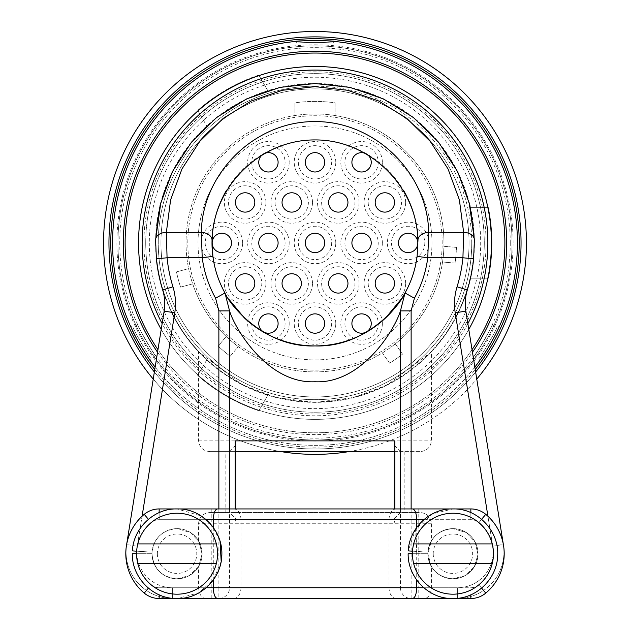 <?xml version="1.0" encoding="UTF-8"?>
<svg xmlns="http://www.w3.org/2000/svg" width="630" height="630" viewBox="0 0 630 630"><rect width="100%" height="100%" fill="white"/><g stroke="black" fill="none" stroke-linecap="round" stroke-linejoin="round"><path stroke-width="0.47" stroke-dasharray="3.15 2.36" d="M267.986 394.884A159.067 159.067 0 0 1 206.908 359.628L197.749 375.496L206.908 359.628A159.067 159.067 0 0 1 267.986 90.972A159.067 159.067 0 0 1 470.106 278.192A159.067 159.067 0 0 0 332.742 84.853A159.067 159.067 0 0 0 155.933 242.928A159.067 159.067 0 0 0 470.106 278.192A159.067 159.067 0 0 1 267.986 394.884L258.82 410.752A176.983 176.983 0 0 1 197.749 375.496A176.983 176.983 0 0 0 258.82 410.752L267.986 394.884M258.82 75.104A176.983 176.983 0 0 0 197.749 110.36A176.983 176.983 0 0 1 258.82 75.104L267.986 90.972L258.82 75.104M197.749 110.36L206.908 126.228L197.749 110.36M470.106 278.192L488.431 278.192A176.983 176.983 0 0 0 488.431 207.664L470.106 207.664L488.431 207.664A176.983 176.983 0 0 1 488.431 278.192L470.106 278.192M510.253 242.928A195.253 195.253 0 0 0 217.374 73.836A195.253 195.253 0 0 0 217.374 412.02A195.253 195.253 0 0 0 510.253 242.928M297.084 48.502C295.99 47.604 334.01 47.604 332.916 48.502C334.01 47.604 295.99 47.604 297.084 48.502L297.084 43.273C296.005 42.218 333.995 42.218 332.908 43.273C333.971 42.218 295.966 42.226 297.084 43.273L295.123 41.493L299.809 41.084M492.337 324.631C493.66 324.127 474.65 357.052 474.422 355.659C474.65 357.052 493.66 324.127 492.337 324.631L496.865 327.246C498.306 326.852 479.328 359.722 478.95 358.265C479.351 359.691 498.322 326.812 496.865 327.246L499.393 326.434L496.897 331.734M155.578 355.659C155.35 357.052 136.34 324.127 137.663 324.631C136.34 324.127 155.35 357.052 155.578 355.659L151.05 358.265C150.665 359.714 131.694 326.844 133.135 327.246C131.702 326.875 150.696 359.754 151.05 358.265L150.491 360.864L147.144 356.052M138.553 242.928A176.447 176.447 0 0 1 403.224 90.121A176.447 176.447 0 0 1 403.224 395.734A176.447 176.447 0 0 1 138.553 242.928A176.439 176.439 0 0 0 315 419.367A176.439 176.439 0 0 0 491.439 242.928A176.439 176.439 0 0 0 315 66.489A176.439 176.439 0 0 0 138.561 242.928M143.923 242.928A171.077 171.077 0 0 0 400.538 391.088A171.077 171.077 0 0 0 400.538 94.776A171.077 171.077 0 0 0 143.923 242.928M468.791 329.435A176.447 176.447 0 0 1 161.209 329.435M145.727 242.928A169.273 169.273 0 0 0 399.641 389.529A169.273 169.273 0 0 0 399.641 96.327A169.273 169.273 0 0 0 145.727 242.928A169.273 169.273 0 0 1 399.641 96.327A169.273 169.273 0 0 1 399.641 389.529A169.273 169.273 0 0 1 145.727 242.928M475.626 371.991A206.057 206.057 0 0 1 154.374 371.991M153.232 379.071A211.428 211.428 0 0 0 281.051 451.615M348.949 451.615A211.428 211.428 0 0 0 476.768 379.071M103.572 242.928A211.428 211.428 0 0 1 420.714 59.826A211.428 211.428 0 0 1 420.714 426.03A211.428 211.428 0 0 1 103.572 242.928M519.207 242.928A204.207 204.207 0 0 1 212.893 419.777A204.207 204.207 0 0 1 212.893 66.079A204.207 204.207 0 0 1 519.207 242.928M108.943 242.928A206.057 206.057 0 0 0 418.029 421.376A206.057 206.057 0 0 0 418.029 64.48A206.057 206.057 0 0 0 108.943 242.928M517.419 242.928A202.419 202.419 0 0 0 213.791 67.63A202.419 202.419 0 0 0 213.791 418.226A202.419 202.419 0 0 0 517.419 242.928A202.419 202.419 0 0 1 213.791 418.226A202.419 202.419 0 0 1 213.791 67.63A202.419 202.419 0 0 1 517.419 242.928M471.736 242.928A156.736 156.736 0 0 0 315 86.192A156.736 156.736 0 0 0 158.264 242.928A156.736 156.736 0 0 0 315 399.664A156.736 156.736 0 0 0 471.736 242.928M125.126 242.928A189.874 189.874 0 0 1 315 53.054A189.874 189.874 0 0 1 504.874 242.928A189.874 189.874 0 0 1 315 432.802A189.874 189.874 0 0 1 125.126 242.928M481.603 588.113L478.879 584.845A40.525 40.525 0 0 0 492.739 546.147L455.962 317.394L458.545 312.283L467.326 289.973A46.573 46.573 0 0 0 465.846 311.11L503.37 544.533A46.573 46.573 0 0 1 457.38 598.5L423.903 598.5C428.219 598.311 430.723 594.728 431.424 587.751L431.424 566.614A25.082 25.082 0 0 0 469.153 572.843A25.082 25.082 0 0 0 469.153 534.594A25.082 25.082 0 0 0 431.424 540.823L427.849 553.715A25.082 25.082 0 0 1 465.468 531.996A25.082 25.082 0 0 1 465.468 575.434A25.082 25.082 0 0 1 427.849 553.715A25.082 25.082 0 0 0 465.468 575.434A25.082 25.082 0 0 0 465.468 531.996A25.082 25.082 0 0 0 427.849 553.715C429.329 568.945 437.692 577.308 452.931 578.797L465.011 575.694L474.311 566.819L477.997 554.502L475.091 541.981L466.365 532.547L452.931 528.641C438.448 529.901 430.109 537.736 427.904 552.14A25.082 25.082 0 0 0 464.082 576.182A25.082 25.082 0 0 0 466.806 532.83A25.082 25.082 0 0 0 427.904 552.14L408.232 550.903L415.524 529.106M412.445 553.715A40.485 40.485 0 0 1 452.931 513.237A40.485 40.485 0 0 1 493.416 553.715A40.485 40.485 0 0 1 452.931 594.2A40.485 40.485 0 0 1 412.445 553.715L427.849 553.715C429.329 568.945 437.692 577.308 452.931 578.797L465.011 575.694L474.311 566.819L477.997 554.502L475.091 541.981L466.365 532.547L452.931 528.641C438.448 529.901 430.109 537.736 427.904 552.14L412.524 551.179M198.584 566.63L202.151 553.715L198.584 540.808A25.082 25.082 0 0 0 151.995 553.715A25.082 25.082 0 0 1 189.606 531.996A25.082 25.082 0 0 1 189.606 575.434A25.082 25.082 0 0 1 151.995 553.715A25.082 25.082 0 0 0 189.606 575.434A25.082 25.082 0 0 0 189.606 531.996A25.082 25.082 0 0 0 151.995 553.715C153.476 568.945 161.831 577.308 177.069 578.797L189.15 575.694L198.45 566.819L202.136 554.502L199.237 541.981L190.512 532.547L177.069 528.641C162.587 529.901 154.248 537.736 152.043 552.14A25.082 25.082 0 0 0 188.22 576.182A25.082 25.082 0 0 0 190.945 532.83A25.082 25.082 0 0 0 152.043 552.14L132.379 550.903C133.379 528.184 154.145 508.182 177.069 508.938L201.064 515.907L212.712 526.601L220.051 541.131M136.584 553.715A40.485 40.485 0 0 1 177.069 513.237A40.485 40.485 0 0 1 217.555 553.715A40.485 40.485 0 0 1 177.069 594.2A40.485 40.485 0 0 1 136.584 553.715L151.995 553.715C153.476 568.945 161.831 577.308 177.069 578.797L189.15 575.694L198.45 566.819L202.136 554.502L199.237 541.981L190.512 532.547L177.069 528.641C162.587 529.901 154.248 537.736 152.043 552.14L136.671 551.179M213.286 527.373L213.286 580.057M433.227 553.715A19.703 19.703 0 0 0 462.782 570.78A19.703 19.703 0 0 0 462.782 536.65A19.703 19.703 0 0 0 433.227 553.715M416.713 527.373L416.713 551.439L415.516 529.098L432.597 513.82L452.931 508.938C477.658 508.166 498.905 530.862 497.692 555.124C497.393 578.387 476.453 599.256 452.931 598.5C428.802 599.264 407.712 577.49 408.145 553.715L427.849 553.715L431.416 566.63M157.366 553.715A19.703 19.703 0 0 0 186.921 570.78A19.703 19.703 0 0 0 186.921 536.65A19.703 19.703 0 0 0 157.366 553.715M221.193 561.393L213.42 579.876L198.647 592.964L177.069 598.5C152.94 599.264 131.851 577.49 132.292 553.715L151.995 553.715A25.082 25.082 0 0 0 198.576 566.614L198.576 587.751L457.38 587.751L418.777 587.751L418.777 508.938M394.104 451.615L404.854 451.615L404.854 512.521L419.753 512.521C426.636 512.962 430.526 516.545 431.424 523.262L431.424 540.823M404.854 451.615L419.753 451.615C426.636 451.167 430.526 447.584 431.424 440.866L431.424 351.847L387.348 384.969L353.304 397.664L315 402.357L276.696 397.664L242.652 384.969L198.584 351.847A159.421 159.421 0 0 1 174.037 317.394L171.454 312.283L162.674 289.973A46.573 46.573 0 0 1 164.154 311.11L171.447 312.283M455.962 317.394A159.421 159.421 0 0 1 431.424 351.847M419.753 451.615L210.247 451.615C203.364 451.167 199.474 447.584 198.576 440.866L198.576 351.847M210.247 451.615L235.896 451.615M198.576 540.823L198.576 523.262C199.474 516.545 203.364 512.962 210.247 512.521L225.146 512.521L225.146 451.615M298.336 242.928A16.663 16.663 0 0 0 315 259.591A16.663 16.663 0 0 0 331.663 242.928A16.663 16.663 0 0 0 315 226.264A16.663 16.663 0 0 0 298.336 242.928M344.909 242.928A16.663 16.663 0 0 0 361.573 259.591A16.663 16.663 0 0 0 378.236 242.928A16.663 16.663 0 0 0 361.573 226.264A16.663 16.663 0 0 0 344.909 242.928M391.49 242.928A16.663 16.663 0 0 0 408.145 259.591A16.663 16.663 0 0 0 424.809 242.928A16.663 16.663 0 0 0 408.145 226.264A16.663 16.663 0 0 0 391.49 242.928M251.764 242.928A16.663 16.663 0 0 0 268.427 259.591A16.663 16.663 0 0 0 285.091 242.928A16.663 16.663 0 0 0 268.427 226.264A16.663 16.663 0 0 0 251.764 242.928M205.191 242.928A16.663 16.663 0 0 0 221.855 259.591A16.663 16.663 0 0 0 238.51 242.928A16.663 16.663 0 0 0 221.855 226.264A16.663 16.663 0 0 0 205.191 242.928M321.623 202.443A16.663 16.663 0 0 0 338.286 219.106A16.663 16.663 0 0 0 354.95 202.443A16.663 16.663 0 0 0 338.286 185.787A16.663 16.663 0 0 0 321.623 202.443M368.204 202.443A16.663 16.663 0 0 0 384.859 219.106A16.663 16.663 0 0 0 401.523 202.443A16.663 16.663 0 0 0 384.859 185.787A16.663 16.663 0 0 0 368.204 202.443M275.05 202.443A16.663 16.663 0 0 0 291.714 219.106A16.663 16.663 0 0 0 308.377 202.443A16.663 16.663 0 0 0 291.714 185.787A16.663 16.663 0 0 0 275.05 202.443M228.477 202.443A16.663 16.663 0 0 0 245.141 219.106A16.663 16.663 0 0 0 261.796 202.443A16.663 16.663 0 0 0 245.141 185.787A16.663 16.663 0 0 0 228.477 202.443M298.336 162.32A16.663 16.663 0 0 0 315 178.983A16.663 16.663 0 0 0 331.663 162.32A16.663 16.663 0 0 0 315 145.664A16.663 16.663 0 0 0 298.336 162.32M344.909 162.32A16.663 16.663 0 0 0 361.573 178.983A16.663 16.663 0 0 0 378.236 162.32A16.663 16.663 0 0 0 361.573 145.664A16.663 16.663 0 0 0 344.909 162.32M251.764 162.32A16.663 16.663 0 0 0 268.427 178.983A16.663 16.663 0 0 0 285.091 162.32A16.663 16.663 0 0 0 268.427 145.664A16.663 16.663 0 0 0 251.764 162.32M321.623 283.413A16.663 16.663 0 0 0 338.286 300.069A16.663 16.663 0 0 0 354.95 283.413A16.663 16.663 0 0 0 338.286 266.75A16.663 16.663 0 0 0 321.623 283.413M368.204 283.413A16.663 16.663 0 0 0 384.859 300.069A16.663 16.663 0 0 0 401.523 283.413A16.663 16.663 0 0 0 384.859 266.75A16.663 16.663 0 0 0 368.204 283.413M275.05 283.413A16.663 16.663 0 0 0 291.714 300.069A16.663 16.663 0 0 0 308.377 283.413A16.663 16.663 0 0 0 291.714 266.75A16.663 16.663 0 0 0 275.05 283.413M228.477 283.413A16.663 16.663 0 0 0 245.141 300.069A16.663 16.663 0 0 0 261.796 283.413A16.663 16.663 0 0 0 245.141 266.75A16.663 16.663 0 0 0 228.477 283.413M298.336 323.536A16.663 16.663 0 0 0 315 340.2A16.663 16.663 0 0 0 331.663 323.536A16.663 16.663 0 0 0 315 306.873A16.663 16.663 0 0 0 298.336 323.536M251.764 323.536A16.663 16.663 0 0 0 268.427 340.2A16.663 16.663 0 0 0 285.091 323.536A16.663 16.663 0 0 0 268.427 306.873A16.663 16.663 0 0 0 251.764 323.536M344.909 323.536A16.663 16.663 0 0 0 361.573 340.2A16.663 16.663 0 0 0 378.236 323.536A16.663 16.663 0 0 0 361.573 306.873A16.663 16.663 0 0 0 344.909 323.536M305.329 242.928A9.67 9.67 0 0 1 319.835 234.549A9.67 9.67 0 0 1 319.835 251.307A9.67 9.67 0 0 1 305.329 242.928M351.902 242.928A9.67 9.67 0 0 1 366.408 234.549A9.67 9.67 0 0 1 366.408 251.307A9.67 9.67 0 0 1 351.902 242.928M398.475 242.928A9.67 9.67 0 0 1 412.981 234.549A9.67 9.67 0 0 1 412.981 251.307A9.67 9.67 0 0 1 398.475 242.928M258.757 242.928A9.67 9.67 0 0 1 273.262 234.549A9.67 9.67 0 0 1 273.262 251.307A9.67 9.67 0 0 1 258.757 242.928M212.176 242.928A9.67 9.67 0 0 1 226.69 234.549A9.67 9.67 0 0 1 226.69 251.307A9.67 9.67 0 0 1 212.176 242.928M328.616 202.443A9.67 9.67 0 0 1 343.122 194.071A9.67 9.67 0 0 1 343.122 210.822A9.67 9.67 0 0 1 328.616 202.443M375.189 202.443A9.67 9.67 0 0 1 389.694 194.071A9.67 9.67 0 0 1 389.694 210.822A9.67 9.67 0 0 1 375.189 202.443M282.043 202.443A9.67 9.67 0 0 1 296.549 194.071A9.67 9.67 0 0 1 296.549 210.822A9.67 9.67 0 0 1 282.043 202.443M235.47 202.443A9.67 9.67 0 0 1 249.976 194.071A9.67 9.67 0 0 1 249.976 210.822A9.67 9.67 0 0 1 235.47 202.443M305.329 162.32A9.67 9.67 0 0 1 319.835 153.94A9.67 9.67 0 0 1 319.835 170.698A9.67 9.67 0 0 1 305.329 162.32M351.902 162.32A9.67 9.67 0 0 1 366.408 153.94A9.67 9.67 0 0 1 366.408 170.698A9.67 9.67 0 0 1 351.902 162.32M258.757 162.32A9.67 9.67 0 0 1 273.262 153.94A9.67 9.67 0 0 1 273.262 170.698A9.67 9.67 0 0 1 258.757 162.32M328.616 283.413A9.67 9.67 0 0 1 343.122 275.034A9.67 9.67 0 0 1 343.122 291.792A9.67 9.67 0 0 1 328.616 283.413M375.189 283.413A9.67 9.67 0 0 1 389.694 275.034A9.67 9.67 0 0 1 389.694 291.792A9.67 9.67 0 0 1 375.189 283.413M282.043 283.413A9.67 9.67 0 0 1 296.549 275.034A9.67 9.67 0 0 1 296.549 291.792A9.67 9.67 0 0 1 282.043 283.413M235.47 283.413A9.67 9.67 0 0 1 249.976 275.034A9.67 9.67 0 0 1 249.976 291.792A9.67 9.67 0 0 1 235.47 283.413M305.329 323.536A9.67 9.67 0 0 1 319.835 315.157A9.67 9.67 0 0 1 319.835 331.916A9.67 9.67 0 0 1 305.329 323.536M258.757 323.536A9.67 9.67 0 0 1 273.262 315.157A9.67 9.67 0 0 1 273.262 331.916A9.67 9.67 0 0 1 258.757 323.536M351.902 323.536A9.67 9.67 0 0 1 366.408 315.157A9.67 9.67 0 0 1 366.408 331.916A9.67 9.67 0 0 1 351.902 323.536M315 86.192A156.736 156.736 0 0 0 179.259 321.3A156.736 156.736 0 0 0 450.741 321.3A156.736 156.736 0 0 0 315 86.192M492.211 543.918L413.65 543.918M413.65 563.511L492.211 563.511M216.35 543.918L137.789 543.918M137.789 563.511L216.35 563.511M416.713 551.439L416.713 580.057M487.935 516.253L492.739 546.147A40.525 40.525 0 0 0 478.879 522.593A12.537 12.537 0 0 0 470.846 519.687L211.223 519.687L211.223 587.751L172.62 587.751A35.823 35.823 0 0 1 137.245 546.241L137.261 546.147A40.525 40.525 0 0 0 151.121 584.845A40.525 40.525 0 0 1 136.545 553.715M470.846 594.759L470.846 598.5A23.286 23.286 0 0 0 485.762 593.098A51.274 51.274 0 0 0 485.762 514.332A23.286 23.286 0 0 0 470.846 508.938A23.286 23.286 0 0 1 485.762 514.332A51.274 51.274 0 0 1 485.762 593.098A23.286 23.286 0 0 1 470.846 598.5L233.817 598.5A10.749 7.135 90 0 0 240.951 587.751L240.951 519.687A10.749 7.135 90 0 0 233.817 508.938L412.461 508.938M211.223 508.938L211.223 519.687L159.154 519.687A12.537 12.537 0 0 0 151.121 522.593A40.525 40.525 0 0 0 137.261 546.147L142.065 516.253M217.539 598.5L159.154 598.5A23.286 23.286 0 0 1 144.238 593.098A51.274 51.274 0 0 1 144.238 514.332A23.286 23.286 0 0 1 159.154 508.938L159.154 519.687L206.175 519.687M423.903 598.5L457.38 598.5A46.573 46.573 0 0 0 503.37 544.533L492.755 546.241A35.823 35.823 0 0 1 457.38 587.751A35.823 35.823 0 0 0 492.755 546.241L503.331 544.296M149.302 242.928A165.698 165.698 0 0 0 397.845 386.426A165.698 165.698 0 0 0 397.845 99.43A165.698 165.698 0 0 0 149.302 242.928M212.026 240.739A102.997 102.997 0 0 0 212.011 241.432M224.981 292.981A102.997 102.997 0 0 0 244.188 317.725M417.115 256.363A102.997 102.997 0 0 0 316.307 139.939A102.997 102.997 0 0 0 212.034 240.306M467.854 323.647A172.856 172.856 0 0 1 162.146 323.647M161.217 329.427A176.439 176.439 0 0 0 468.783 329.427M315 88.877A154.051 154.051 0 0 0 181.59 319.953A154.051 154.051 0 0 0 448.41 319.953A154.051 154.051 0 0 0 315 88.877A154.051 154.051 0 0 0 181.59 319.953A154.051 154.051 0 0 0 448.41 319.953A154.051 154.051 0 0 0 315 88.877M155.578 242.928A159.421 159.421 0 0 0 316.551 402.349A159.421 159.421 0 0 0 474.398 239.825A159.421 159.421 0 0 0 313.449 83.514A159.421 159.421 0 0 0 155.578 242.928M210.247 512.521L419.753 512.521M404.854 512.521L225.146 512.521M400.318 512.521L394.104 519.065L394.868 523.262L394.868 508.938M235.132 508.938L235.132 523.262L235.896 519.065L229.682 512.521M400.318 451.615L394.104 445.071M235.896 445.071L229.682 451.615M206.097 598.5C201.781 598.311 199.277 594.728 198.576 587.751L172.62 587.751L172.62 598.5A46.573 46.573 0 0 1 126.63 544.533L164.154 311.11M126.669 544.296L126.63 544.533A46.573 46.573 0 0 0 172.62 598.5L172.62 587.751A35.823 35.823 0 0 1 137.245 546.241L126.63 544.533L137.245 546.241L174.037 317.394M496.574 332.38L495.015 335.483M493.692 338.011L492.542 340.145M491.534 341.972L490.542 343.712M489.557 345.413L488.526 347.146M487.344 349.083L485.99 351.257M484.344 353.808L482.312 356.856M480.548 359.399L480.997 358.761M495.991 333.569L499.393 326.434M146.743 355.454L144.837 352.548M143.309 350.138L142.041 348.083M140.963 346.287L139.947 344.563M138.97 342.854L137.986 341.098M136.891 339.105L135.694 336.845M134.3 334.144L132.686 330.86M131.363 328.065L130.764 326.781M137.663 324.631L133.135 327.246L130.615 326.434L131.686 328.773M301.628 40.958L304.66 40.777M307.912 40.635L310.976 40.556M313.976 40.517L316.953 40.525M319.969 40.572L323.064 40.674M326.222 40.824L329.789 41.052M330.963 41.147L334.877 41.493L332.908 43.273L332.916 48.502M513.119 242.928A198.119 198.119 0 0 0 215.94 71.355A198.119 198.119 0 0 0 215.94 414.501A198.119 198.119 0 0 0 513.119 242.928M512.04 242.928A197.04 197.04 0 0 0 216.476 72.285A197.04 197.04 0 0 0 216.476 413.571A197.04 197.04 0 0 0 512.04 242.928A197.04 197.04 0 0 1 216.476 413.571A197.04 197.04 0 0 1 216.476 72.285A197.04 197.04 0 0 1 512.04 242.928M154.767 369.526A204.207 204.207 0 0 0 475.233 369.526M474.847 367.117A202.419 202.419 0 0 1 155.153 367.117M157.547 352.225A191.67 191.67 0 0 0 472.453 352.225M472.043 349.658A189.874 189.874 0 0 1 157.957 349.658M289.202 323.536A20.782 20.782 0 0 0 258.04 305.542A20.782 20.782 0 0 0 258.04 341.531A20.782 20.782 0 0 0 289.202 323.536M382.355 323.536A20.782 20.782 0 0 0 351.186 305.542A20.782 20.782 0 0 0 351.186 341.531A20.782 20.782 0 0 0 382.355 323.536M335.782 323.536A20.782 20.782 0 0 0 304.613 305.542A20.782 20.782 0 0 0 304.613 341.531A20.782 20.782 0 0 0 335.782 323.536M265.915 283.413A20.782 20.782 0 0 0 234.754 265.419A20.782 20.782 0 0 0 234.754 301.408A20.782 20.782 0 0 0 265.915 283.413M312.496 283.413A20.782 20.782 0 0 0 281.327 265.419A20.782 20.782 0 0 0 281.327 301.408A20.782 20.782 0 0 0 312.496 283.413M405.641 283.413A20.782 20.782 0 0 0 374.472 265.419A20.782 20.782 0 0 0 374.472 301.408A20.782 20.782 0 0 0 405.641 283.413M359.068 283.413A20.782 20.782 0 0 0 327.899 265.419A20.782 20.782 0 0 0 327.899 301.408A20.782 20.782 0 0 0 359.068 283.413M289.202 162.32A20.782 20.782 0 0 0 258.04 144.325A20.782 20.782 0 0 0 258.04 180.314A20.782 20.782 0 0 0 289.202 162.32M382.355 162.32A20.782 20.782 0 0 0 351.186 144.325A20.782 20.782 0 0 0 351.186 180.314A20.782 20.782 0 0 0 382.355 162.32M335.782 162.32A20.782 20.782 0 0 0 304.613 144.325A20.782 20.782 0 0 0 304.613 180.314A20.782 20.782 0 0 0 335.782 162.32M265.915 202.443A20.782 20.782 0 0 0 234.754 184.448A20.782 20.782 0 0 0 234.754 220.437A20.782 20.782 0 0 0 265.915 202.443M312.496 202.443A20.782 20.782 0 0 0 281.327 184.448A20.782 20.782 0 0 0 281.327 220.437A20.782 20.782 0 0 0 312.496 202.443M405.641 202.443A20.782 20.782 0 0 0 374.472 184.448A20.782 20.782 0 0 0 374.472 220.437A20.782 20.782 0 0 0 405.641 202.443M359.068 202.443A20.782 20.782 0 0 0 327.899 184.448A20.782 20.782 0 0 0 327.899 220.437A20.782 20.782 0 0 0 359.068 202.443M242.629 242.928A20.782 20.782 0 0 0 211.459 224.934A20.782 20.782 0 0 0 211.459 260.922A20.782 20.782 0 0 0 242.629 242.928M289.202 242.928A20.782 20.782 0 0 0 258.04 224.934A20.782 20.782 0 0 0 258.04 260.922A20.782 20.782 0 0 0 289.202 242.928M428.928 242.928A20.782 20.782 0 0 0 397.758 224.934A20.782 20.782 0 0 0 397.758 260.922A20.782 20.782 0 0 0 428.928 242.928M382.355 242.928A20.782 20.782 0 0 0 351.186 224.934A20.782 20.782 0 0 0 351.186 260.922A20.782 20.782 0 0 0 382.355 242.928M335.782 242.928A20.782 20.782 0 0 0 304.613 224.934A20.782 20.782 0 0 0 304.613 260.922A20.782 20.782 0 0 0 335.782 242.928M230.218 356.233L238.29 346.61A128.977 128.977 0 0 0 382.378 352.902L389.584 363.187A141.514 141.514 0 0 0 402.499 354.147L395.293 343.862A128.977 128.977 0 0 0 442.551 262.001L455.065 263.096A141.514 141.514 0 0 0 456.443 247.393L443.93 246.298A128.977 128.977 0 0 1 247.621 352.902A128.977 128.977 0 0 1 253.449 129.591A128.977 128.977 0 0 1 443.93 246.298A128.977 128.977 0 0 0 335.065 115.526L335.065 102.847A141.514 141.514 0 0 0 294.934 102.847L294.934 115.526A128.977 128.977 0 0 0 188.614 268.632L176.479 271.884A141.514 141.514 0 0 0 180.566 287.115L192.693 283.862A128.977 128.977 0 0 0 226.217 336.475L218.137 346.098A141.514 141.514 0 0 0 230.218 356.233L238.29 346.61A128.977 128.977 0 0 1 226.217 336.475L218.137 346.098A141.514 141.514 0 0 0 230.218 356.233M188.614 268.632A128.977 128.977 0 0 0 192.693 283.862L180.566 287.115A141.514 141.514 0 0 1 176.479 271.884L188.614 268.632M382.378 352.902A128.977 128.977 0 0 0 395.293 343.862L402.499 354.147A141.514 141.514 0 0 1 389.584 363.187L382.378 352.902M335.065 115.526A128.977 128.977 0 0 0 294.934 115.526L294.934 102.847A141.514 141.514 0 0 1 335.065 102.847L335.065 115.526M442.551 262.001A128.977 128.977 0 0 0 443.93 246.298L456.443 247.393A141.514 141.514 0 0 1 455.065 263.096L442.551 262.001M431.967 242.928A116.967 116.967 0 0 0 256.512 141.632A116.967 116.967 0 0 0 256.512 344.232A116.967 116.967 0 0 0 431.967 242.928A116.967 116.967 0 0 1 256.512 344.232A116.967 116.967 0 0 1 256.512 141.632A116.967 116.967 0 0 1 431.967 242.928M187.819 242.928A127.181 127.181 0 0 1 378.591 132.788A127.181 127.181 0 0 1 378.591 353.068A127.181 127.181 0 0 1 187.819 242.928A127.181 127.181 0 0 1 378.591 132.788A127.181 127.181 0 0 1 378.591 353.068A127.181 127.181 0 0 1 187.819 242.928M206.175 587.751L159.154 587.751A12.537 12.537 0 0 1 151.121 584.845A12.537 12.537 0 0 0 159.154 587.751L172.62 587.751M136.623 551.171A40.525 40.525 0 0 1 151.121 522.593A12.537 12.537 0 0 1 159.154 519.687L159.154 512.678M431.424 523.262L198.576 523.262M485.762 593.098L478.879 584.845A12.537 12.537 0 0 1 470.846 587.751L423.825 587.751M481.603 519.317L478.879 522.593A12.537 12.537 0 0 0 470.846 519.687L470.846 512.678M423.825 519.687L470.846 519.687L470.846 508.938M159.154 598.5L159.154 594.759M144.238 593.098L148.397 588.113M144.238 514.332L148.397 519.317M485.762 514.332L478.879 522.593M396.183 598.5A10.749 7.135 90 0 1 389.049 587.751L389.049 519.687A10.749 7.135 90 0 1 396.183 508.938M503.37 544.533A46.573 46.573 0 0 1 457.38 598.5L457.38 587.751L470.846 587.751A12.537 12.537 0 0 0 478.879 584.845M418.777 598.5L418.777 587.751L411.13 587.751L411.13 508.938M211.223 598.5L211.223 587.751L418.777 587.751M218.87 508.938L218.87 587.751L211.223 587.751M400.452 508.938L400.452 587.751L229.548 587.751L229.548 508.938M411.13 587.751L400.452 587.751A10.749 10.678 90 0 0 411.13 598.5L411.13 587.751M235.132 523.262L394.868 523.262M229.548 587.751L218.87 587.751L218.87 598.5A10.749 10.678 -90 0 0 229.548 587.751M198.576 440.866L431.424 440.866M458.553 312.283L465.846 311.11M126.63 544.533A46.573 46.573 0 0 0 172.62 598.5M457.38 598.5L457.38 587.751M394.104 508.938L394.104 519.065M235.896 519.065L235.896 508.938M474.264 239.794L474.233 238.628M155.736 239.794L155.768 238.628M479.509 360.864L478.95 358.265L474.422 355.659"/><path stroke-width="0.94" d="M161.209 329.435A176.447 176.447 0 0 1 315 66.481A176.447 176.447 0 0 1 468.791 329.435M154.374 371.991A206.057 206.057 0 0 1 383.41 48.565A206.057 206.057 0 0 1 475.626 371.991M476.768 379.071A211.428 211.428 0 0 0 387.458 44.305A211.428 211.428 0 0 0 153.232 379.071M281.051 451.615A211.428 211.428 0 0 0 348.949 451.615M206.175 519.687L213.286 519.687L213.286 527.373M213.286 580.057L213.286 587.751L206.175 587.751M413.65 563.511L492.211 563.511A40.485 40.485 0 0 1 412.445 553.715A40.485 40.485 0 0 1 492.211 543.918A40.485 40.485 0 0 1 492.211 563.511M492.211 543.918L413.65 543.918M137.789 563.511L216.35 563.511A40.485 40.485 0 0 1 136.584 553.715A40.485 40.485 0 0 1 216.35 543.918A40.485 40.485 0 0 1 216.35 563.511M216.35 543.918L137.789 543.918M220.043 541.138L221.185 561.393M136.584 553.715L132.292 553.715C131.851 577.49 152.94 599.264 177.069 598.5C200.6 599.256 221.532 578.387 221.831 555.124C223.044 530.862 201.797 508.166 177.069 508.938C154.145 508.182 133.379 528.184 132.379 550.903L136.671 551.179M221.193 561.393L220.051 541.131M412.445 553.715L408.145 553.715C407.712 577.49 428.802 599.264 452.931 598.5C476.453 599.256 497.393 578.387 497.692 555.124C498.905 530.862 477.658 508.166 452.931 508.938C430.006 508.182 409.232 528.184 408.232 550.903L412.524 551.179M416.713 580.057L416.713 587.751L213.286 587.751C213.578 594.437 214.995 598.02 217.539 598.5L412.461 598.5C415.005 598.02 416.422 594.437 416.713 587.751L423.825 587.751M412.461 598.5L470.846 598.5A23.286 23.286 0 0 0 485.762 593.098A51.274 51.274 0 0 0 485.762 514.332A23.286 23.286 0 0 0 470.846 508.938L217.539 508.938C214.995 509.41 213.578 512.993 213.286 519.687L416.713 519.687L416.713 527.373M423.825 519.687L416.713 519.687C416.422 512.993 415.005 509.41 412.461 508.938L470.846 508.938L470.846 512.678M217.539 508.938L159.154 508.938A23.286 23.286 0 0 0 144.238 514.332A51.274 51.274 0 0 0 144.238 593.098A23.286 23.286 0 0 0 159.154 598.5L233.817 598.5M159.154 512.678L159.154 508.938L233.817 508.938M212.011 241.432A102.997 102.997 0 0 0 224.981 292.981L215.586 298.203A113.746 113.746 0 0 1 202.222 257.764L201.293 232.439L166.352 232.439L170.62 199.828L181.96 168.966L199.797 141.34L223.272 118.322L251.236 101.02L282.319 90.287L315 86.649L347.681 90.287L378.764 101.02L406.728 118.322L430.203 141.34L448.04 168.966L459.38 199.828L463.648 232.439L428.707 232.439C427.597 172.636 374.811 121.173 315 121.582C255.189 121.173 202.403 172.636 201.293 232.439A10.749 7.599 -178.5 0 1 212.034 240.306C213.042 186.157 260.844 139.561 315 139.931C369.156 139.561 416.958 186.157 417.966 240.306L417.115 256.363L427.778 257.764L462.932 257.764L473.626 258.843L474.398 239.825L469.815 204.868L457.663 171.769L438.527 142.152L413.359 117.463L383.371 98.91L350.044 87.405L315 83.507L279.956 87.405L246.629 98.91L216.641 117.463L191.473 142.152L172.337 171.769L160.185 204.868L155.602 239.825L156.374 258.843L167.068 257.764L202.222 257.764L212.885 256.363L212.034 240.306A102.997 102.997 0 0 0 212.026 240.739M215.586 298.203L218.87 310.889L229.548 310.889L224.981 292.981A102.997 102.997 0 0 1 212.885 256.363A102.997 102.997 0 0 0 224.981 292.981C229.541 304.739 264.45 347.847 315 345.925C365.55 347.847 400.459 304.739 405.019 292.981L400.452 310.889L411.13 310.889L414.414 298.203L405.019 292.981A102.997 102.997 0 0 0 417.115 256.363A102.997 102.997 0 0 1 405.019 292.981M228.863 299.218L244.188 317.725A102.997 102.997 0 0 0 417.115 256.363M162.146 323.647A172.856 172.856 0 0 1 273.42 75.143A172.856 172.856 0 0 1 467.854 323.647M468.783 329.427A176.439 176.439 0 0 0 270.294 72.245A176.439 176.439 0 0 0 161.217 329.427M155.602 239.825A10.749 7.599 -178.9 0 1 166.352 232.439L167.068 257.764A148.68 148.68 0 0 0 172.943 286.8L162.674 289.973A46.573 46.573 0 0 1 164.154 311.11L126.669 544.296M156.374 258.843A159.421 159.421 0 0 0 162.674 289.973A46.573 46.573 0 0 1 164.154 311.11L174.77 312.819A57.322 57.322 0 0 0 172.943 286.8M474.398 239.825A10.749 7.599 178.9 0 0 463.648 232.439L462.932 257.764A148.68 148.68 0 0 1 457.057 286.8A57.322 57.322 0 0 0 455.23 312.819L487.935 516.253M414.414 298.203A113.746 113.746 0 0 0 427.778 257.764L428.707 232.439A10.749 7.599 178.5 0 0 417.966 240.306M503.331 544.296L465.846 311.11A46.573 46.573 0 0 1 467.326 289.973A159.421 159.421 0 0 0 473.626 258.843A159.421 159.421 0 0 1 467.326 289.973L457.057 286.8M229.548 508.938L229.548 310.889C234.691 328.403 267.577 384.016 315 381.756C362.423 384.016 395.309 328.403 400.452 310.889L400.452 508.938M235.896 451.615L394.104 451.615M394.104 508.938L394.104 445.071L394.868 440.866L235.132 440.866L235.896 445.071L235.896 508.938M496.897 331.734L496.574 332.38M495.015 335.483L493.692 338.011M492.542 340.145L491.534 341.972M490.542 343.712L489.557 345.413M488.526 347.146L487.344 349.083M485.99 351.257L484.344 353.808M482.312 356.856L480.548 359.399M480.997 358.761C485.651 352.257 490.652 343.854 495.991 333.569M147.144 356.052L146.743 355.454M144.837 352.548L143.309 350.138M142.041 348.083L140.963 346.287M139.947 344.563L138.97 342.854M137.986 341.098L136.891 339.105M135.694 336.845L134.3 334.144M132.686 330.86L131.363 328.065M131.686 328.773C134.781 337.05 150.68 362.053 150.491 360.864M299.809 41.084L301.628 40.958M304.66 40.777L307.912 40.635M310.976 40.556L313.976 40.517M316.953 40.525L319.969 40.572M323.064 40.674L326.222 40.824M329.789 41.052L330.963 41.147M334.877 41.493C336.05 40.422 293.871 40.43 295.123 41.493M475.233 369.526A204.207 204.207 0 0 0 247.992 50.03A204.207 204.207 0 0 0 154.767 369.526M155.153 367.117A202.419 202.419 0 0 1 249.362 51.447A202.419 202.419 0 0 1 474.847 367.117M472.453 352.225A191.67 191.67 0 0 0 257.733 60.015A191.67 191.67 0 0 0 157.547 352.225M157.957 349.658A189.874 189.874 0 0 1 259.166 61.449A189.874 189.874 0 0 1 472.043 349.658M258.757 323.536A9.67 9.67 0 0 1 273.262 315.157A9.67 9.67 0 0 1 273.262 331.916A9.67 9.67 0 0 1 258.757 323.536M351.902 323.536A9.67 9.67 0 0 1 366.408 315.157A9.67 9.67 0 0 1 366.408 331.916A9.67 9.67 0 0 1 351.902 323.536M305.329 323.536A9.67 9.67 0 0 1 319.835 315.157A9.67 9.67 0 0 1 319.835 331.916A9.67 9.67 0 0 1 305.329 323.536M235.47 283.413A9.67 9.67 0 0 1 249.976 275.034A9.67 9.67 0 0 1 249.976 291.792A9.67 9.67 0 0 1 235.47 283.413M282.043 283.413A9.67 9.67 0 0 1 296.549 275.034A9.67 9.67 0 0 1 296.549 291.792A9.67 9.67 0 0 1 282.043 283.413M375.189 283.413A9.67 9.67 0 0 1 389.694 275.034A9.67 9.67 0 0 1 389.694 291.792A9.67 9.67 0 0 1 375.189 283.413M328.616 283.413A9.67 9.67 0 0 1 343.122 275.034A9.67 9.67 0 0 1 343.122 291.792A9.67 9.67 0 0 1 328.616 283.413M258.757 162.32A9.67 9.67 0 0 1 273.262 153.94A9.67 9.67 0 0 1 273.262 170.698A9.67 9.67 0 0 1 258.757 162.32M351.902 162.32A9.67 9.67 0 0 1 366.408 153.94A9.67 9.67 0 0 1 366.408 170.698A9.67 9.67 0 0 1 351.902 162.32M305.329 162.32A9.67 9.67 0 0 1 319.835 153.94A9.67 9.67 0 0 1 319.835 170.698A9.67 9.67 0 0 1 305.329 162.32M235.47 202.443A9.67 9.67 0 0 1 249.976 194.071A9.67 9.67 0 0 1 249.976 210.822A9.67 9.67 0 0 1 235.47 202.443M282.043 202.443A9.67 9.67 0 0 1 296.549 194.071A9.67 9.67 0 0 1 296.549 210.822A9.67 9.67 0 0 1 282.043 202.443M375.189 202.443A9.67 9.67 0 0 1 389.694 194.071A9.67 9.67 0 0 1 389.694 210.822A9.67 9.67 0 0 1 375.189 202.443M328.616 202.443A9.67 9.67 0 0 1 343.122 194.071A9.67 9.67 0 0 1 343.122 210.822A9.67 9.67 0 0 1 328.616 202.443M212.176 242.928A9.67 9.67 0 0 1 226.69 234.549A9.67 9.67 0 0 1 226.69 251.307A9.67 9.67 0 0 1 212.176 242.928M258.757 242.928A9.67 9.67 0 0 1 273.262 234.549A9.67 9.67 0 0 1 273.262 251.307A9.67 9.67 0 0 1 258.757 242.928M398.475 242.928A9.67 9.67 0 0 1 412.981 234.549A9.67 9.67 0 0 1 412.981 251.307A9.67 9.67 0 0 1 398.475 242.928M351.902 242.928A9.67 9.67 0 0 1 366.408 234.549A9.67 9.67 0 0 1 366.408 251.307A9.67 9.67 0 0 1 351.902 242.928M305.329 242.928A9.67 9.67 0 0 1 319.835 234.549A9.67 9.67 0 0 1 319.835 251.307A9.67 9.67 0 0 1 305.329 242.928M136.545 553.715A40.525 40.525 0 0 1 136.623 551.171M470.846 598.5L470.846 594.759M485.762 593.098L481.603 588.113M485.762 514.332L481.603 519.317M478.879 522.593A40.525 40.525 0 0 1 478.879 584.845M159.154 594.759L159.154 598.5M148.397 588.113L144.238 593.098M148.397 519.317L144.238 514.332M218.87 310.889L218.87 508.938M142.065 516.253L174.77 312.819M411.13 508.938L411.13 310.889M394.868 508.938L394.868 440.866M235.132 440.866L235.132 508.938M465.846 311.11L455.23 312.819M401.137 299.218L385.812 317.725M474.233 238.628L469.192 202.797M155.768 238.628L160.807 202.797M417.855 240.29C417.493 223.146 412.8 206.616 403.775 190.701M212.145 240.29C212.507 223.146 217.2 206.616 226.225 190.701"/></g></svg>
